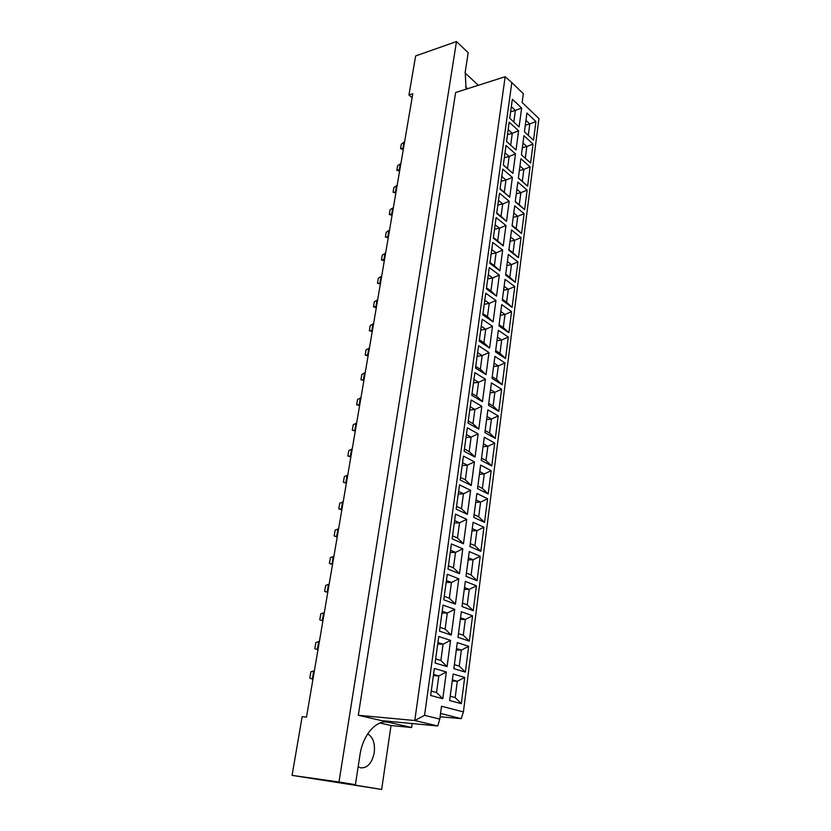 <?xml version="1.0" encoding="UTF-8"?>
<svg xmlns="http://www.w3.org/2000/svg" width="831" height="831" viewBox="0 0 831 831"><rect width="100%" height="100%" fill="white"/><g stroke="black" fill="none" stroke-linecap="round" stroke-linejoin="round"><path stroke-width="1.25" d="M358.151 766.712L360.644 767.834C367.458 768.228 371.987 763.18 374.241 752.689C375.197 743.34 373.005 737.087 367.666 733.918M465.578 86.725L467.365 88.782M466.066 89.197L465.215 72.017L468.196 52.685L456.489 41.55L415.645 55.926L408.935 94.983L412.124 97.694M408.935 94.983L412.799 93.716L306.494 717.111L302.152 716.686L292.076 775.365L381.647 789.45L391.027 725.515L380.016 723.012M456.489 41.55L338.986 781.992L355.388 784.682L334.322 781.701L381.647 789.45M478.355 85.281L465.08 72.972M391.027 725.515L411.605 727.53L388.451 722.212C376.609 719.334 362.867 734.573 359.958 754.995L355.388 784.682M411.605 727.53L412.166 723.541M358.306 715.273L381.658 720.643L437.729 725.972L414.773 720.519L358.306 715.273L455.617 92.532L505.175 76.722L414.773 720.519L424.558 715.356L439.796 719.095L441.51 706.246L463.407 711.907L538.924 118.532L522.138 102.535L523.322 93.685L511.823 82.601L424.558 715.356M338.986 781.992L292.076 775.365M440.555 713.445L461.267 718.649L440.108 716.769M446.351 672.009L442.788 698.705L430.666 695.474L434.364 668.467L446.351 672.009L438.789 675.935L433.553 674.429M464.685 677.41L461.319 703.649L449.654 700.543L453.144 674.014L464.685 677.41L457.299 681.285L452.376 679.862M450.579 640.389L447.078 666.618L435.112 663.013L438.747 636.494L450.579 640.389L443.089 644.222L437.916 642.56M468.663 646.341L465.36 672.113L453.851 668.654L457.279 642.592L468.663 646.341L461.35 650.112L456.499 648.554M454.723 609.32L451.285 635.092L439.485 631.145L443.048 605.093L454.723 609.32L447.307 613.07L442.206 611.252M472.579 615.792L469.328 641.127L457.974 637.325L461.34 611.72L472.579 615.792L465.329 619.49L460.54 617.776M458.795 578.802L455.419 604.116L443.775 599.837L447.275 574.242L458.795 578.802L451.451 582.458L446.413 580.505M476.423 585.782L473.234 610.681L462.015 606.547L465.329 581.388L476.423 585.782L469.245 589.387L464.519 587.538M462.794 548.803L459.481 573.691L447.982 569.079L451.43 543.931L462.794 548.803L455.523 552.386L450.558 550.288M480.204 556.271L477.067 580.744L465.994 576.298L469.245 551.566L480.204 556.271L473.099 559.793L468.424 557.819M466.731 519.323L463.469 543.775L452.126 538.852L455.502 514.15L466.731 519.323L459.533 522.813L454.619 520.59M483.922 527.249L480.837 551.317L469.899 546.569L473.099 522.263L483.922 527.249L476.88 530.697L472.268 528.599M470.606 490.342L467.396 514.389L456.188 509.154L459.512 484.868L470.606 490.342L463.469 493.759L458.619 491.401M487.579 498.725L484.546 522.387L473.743 517.349L476.89 493.448L487.579 498.725L480.598 502.09L476.049 499.878M474.408 461.849L471.25 485.491L460.187 479.965L463.459 456.094L474.408 461.849L467.334 465.183L462.555 462.701M491.173 470.668L488.192 493.946L477.524 488.618L480.619 465.111L491.173 470.668L484.265 473.95L479.757 471.624M478.147 433.834L475.041 457.071L464.114 451.275L467.334 427.809L478.147 433.834L471.135 437.096L466.42 434.499M494.715 443.068L491.775 465.962L481.242 460.364L484.276 437.251L494.715 443.068L487.859 446.289L483.413 443.837M481.824 406.276L478.77 429.139L467.978 423.062L471.146 399.991L481.824 406.276L474.885 409.465L470.211 406.754M498.195 415.916L495.307 438.446L484.889 432.577L487.88 409.849L498.195 415.916L491.401 419.063L487.008 416.508M485.439 379.175L482.437 401.664L471.779 395.327L474.885 372.641L485.439 379.175L478.563 382.291L473.95 379.466M501.612 389.209L498.777 411.366L488.483 405.258L491.422 382.894L501.612 389.209L494.881 392.284L490.539 389.625M489.002 352.521L486.042 374.636L475.519 368.05L478.573 345.738L489.002 352.521L482.188 355.564L477.628 352.635M504.978 362.929L502.184 384.732L492.025 378.375L494.912 356.374L504.978 362.929L498.309 365.931L494.019 363.178M492.503 326.292L489.594 348.054L479.196 341.219L482.198 319.27L492.503 326.292L485.74 329.263L481.242 326.23M508.292 337.064L505.549 358.514L495.494 351.929L498.34 330.281L508.292 337.064L501.685 340.004L497.447 337.147M495.941 300.479L493.084 321.898L482.801 314.835L485.761 293.239L495.941 300.479L489.251 303.388L484.805 300.261M511.553 311.604L508.852 332.722L498.922 325.897L501.727 304.603L511.553 311.604L504.999 314.482L500.813 311.532M499.338 275.082L496.523 296.158L486.364 288.866L489.272 267.613L499.338 275.082L492.7 277.928L488.306 274.697M514.773 286.539L512.104 307.335L502.288 300.292L505.04 279.33L514.773 286.539L508.271 289.354L504.126 286.311M502.672 250.089L499.898 270.823L489.864 263.323L492.721 242.413L502.672 250.089L496.097 252.863L491.744 249.549M517.931 261.869L515.303 282.343L505.601 275.082L508.312 254.452L517.931 261.869L511.491 264.622L507.388 261.495M505.954 225.481L503.233 245.893L493.302 238.185L496.128 217.597L505.954 225.481L499.431 228.203L495.141 224.796M521.047 237.583L518.461 257.735L508.863 250.276L511.532 229.958L521.047 237.583L514.659 240.273L510.608 237.053M509.185 201.258L506.505 221.358L496.689 213.442L499.473 193.176L509.185 201.258L502.724 203.917L498.475 200.427M524.112 213.66L521.567 233.501L512.073 225.855L514.711 205.849L524.112 213.66L517.775 216.299L513.766 212.996M512.374 177.408L509.725 197.196L500.033 189.084L502.765 169.14L512.374 177.408L505.965 180.005L501.758 176.432M527.124 190.102L524.621 209.651L515.241 201.798L517.827 182.103L527.124 190.102L520.85 192.678L516.882 189.302M515.5 153.922L512.904 173.409L503.316 165.109L506.006 145.477L515.5 153.922L509.154 156.467L504.999 152.811M530.095 166.896L527.633 186.154L518.357 178.125L520.902 158.721L530.095 166.896L523.873 169.42L519.946 165.971M518.596 130.789L516.03 149.985L506.546 141.499L509.195 122.167L518.596 130.789L512.291 133.282L508.188 129.543M533.024 144.043L530.604 163.011L521.421 154.795L523.935 135.692L533.024 144.043L526.854 146.505L522.969 142.984M521.629 108.009L519.105 126.914L509.735 118.262L512.343 99.221L521.629 108.009L515.386 110.44L511.325 106.638M535.912 121.523L533.523 140.21L524.444 131.828L526.916 113.006L535.912 121.523L529.783 123.944L525.95 120.35M525.306 125.211L529.783 123.944L528.298 135.391M510.608 111.853L515.386 110.44L513.818 122.022M521.421 154.795L525.317 158.285L526.854 146.505L522.346 147.731M506.546 141.499L510.681 145.196L512.291 133.282L507.492 134.632M518.378 177.959L522.315 181.376L523.873 169.42L519.344 170.584M503.337 164.943L507.512 168.558L509.154 156.467L504.324 157.755M515.282 201.476L519.271 204.81L520.85 192.678L516.29 193.789M500.075 188.762L504.292 192.293L505.965 180.005L501.103 181.241M512.145 225.357L516.176 228.618L517.775 216.299L513.194 217.338M496.761 212.944L501.031 216.392L502.724 203.917L497.842 205.08M508.956 249.612L513.028 252.78L514.659 240.273L510.047 241.26M493.396 237.51L497.717 240.876L499.431 228.203L494.518 229.304M505.715 274.251L509.839 277.336L511.491 264.622L506.858 265.546M489.978 262.471L494.352 265.743L496.097 252.863L491.152 253.902M502.423 299.264L506.588 302.266L508.271 289.354L503.617 290.216M486.509 287.827L490.924 291.006L492.7 277.928L487.724 278.884M499.078 324.692L503.295 327.591L504.999 314.482L500.314 315.271M482.977 313.599L487.444 316.684L489.251 303.388L484.255 304.281M495.681 350.516L499.95 353.32L501.685 340.004L496.969 340.72M479.383 339.796L483.912 342.777L485.74 329.263L480.713 330.073M492.232 376.765L496.554 379.466L498.309 365.931L493.572 366.585M475.737 366.419L480.328 369.296L482.188 355.564L477.129 356.291M488.721 403.44L493.095 406.037L494.881 392.284L490.113 392.855M472.029 393.479L476.672 396.252L478.563 382.291L473.473 382.946M485.159 430.551L489.584 433.044L491.401 419.063L486.602 419.562M468.269 421.005L472.964 423.654L474.885 409.465L469.764 410.036M481.533 458.11L486.01 460.499L487.859 446.289L483.04 446.704M464.436 448.989L469.183 451.524L471.135 437.096L465.994 437.573M477.856 486.135L482.385 488.41L484.265 473.95L479.404 474.293M460.53 477.441L465.35 479.861L467.334 465.183L462.161 465.578M474.106 514.628L478.687 516.789L480.598 502.09L475.716 502.34M456.572 506.391L461.444 508.686L463.469 493.759L458.255 494.05M470.294 543.609L474.937 545.645L476.88 530.697L471.966 530.853M452.531 535.839L457.476 538L459.533 522.813L454.287 523.021M466.42 573.089L471.115 574.99L473.099 559.793L468.154 559.865M448.428 565.807L453.435 567.833L455.523 552.386L450.257 552.48M462.472 603.077L467.24 604.843L469.245 589.387L464.28 589.356M444.253 596.294L449.322 598.185L451.451 582.458L446.154 582.458M458.463 633.586L463.283 635.216L465.329 619.49L460.332 619.365M440.004 627.332L445.136 629.067L447.307 613.07L441.967 612.966M454.38 664.634L459.263 666.119L461.35 650.112L456.323 649.894M435.673 658.921L440.877 660.51L443.089 644.222L437.719 644.004M450.225 696.233L455.18 697.573L457.299 681.285L452.23 680.953M431.268 691.091L436.545 692.514L438.789 675.935L433.387 675.603M530.604 163.011L525.317 158.285M516.03 149.985L510.681 145.196M527.633 186.154L522.315 181.376M512.904 173.409L507.512 168.558M524.621 209.651L519.271 204.81M509.725 197.196L504.292 192.293M521.567 233.501L516.176 228.618M506.505 221.358L501.031 216.392M518.461 257.735L513.028 252.78M503.233 245.893L497.717 240.876M515.303 282.343L509.839 277.336M499.898 270.823L494.352 265.743M512.104 307.335L506.588 302.266M496.523 296.158L490.924 291.006M508.852 332.722L503.295 327.591M493.084 321.898L487.444 316.684M505.549 358.514L499.95 353.32M489.594 348.054L483.912 342.777M502.184 384.732L496.554 379.466M486.042 374.636L480.328 369.296M498.777 411.366L493.095 406.037M482.437 401.664L476.672 396.252M495.307 438.446L489.584 433.044M478.77 429.139L472.964 423.654M491.775 465.962L486.01 460.499M475.041 457.071L469.183 451.524M488.192 493.946L482.385 488.41M471.25 485.491L465.35 479.861M484.546 522.387L478.687 516.789M467.396 514.389L461.444 508.686M480.837 551.317L474.937 545.645M463.469 543.775L457.476 538M477.067 580.744L471.115 574.99M459.481 573.691L453.435 567.833M473.234 610.681L467.24 604.843M455.419 604.116L449.322 598.185M469.328 641.127L463.283 635.216M451.285 635.092L445.136 629.067M465.36 672.113L459.263 666.119M447.078 666.618L440.877 660.51M461.319 703.649L455.18 697.573M442.788 698.705L436.545 692.514M511.823 82.601L505.175 76.722M439.796 719.095L437.729 725.972M461.267 718.649L463.407 711.907M404.572 141.987L403.991 142.153L402.973 148.074L403.554 147.908M403.295 149.445L400.563 148.666L401.342 144.116L403.991 142.153M400.563 148.666L403.461 148.469M399.856 169.597L399.275 169.753L399.763 170.137M399.607 171.082L396.854 170.293L397.644 165.67L400.885 163.582M400.303 163.749L399.275 169.753L396.854 170.293M397.145 185.5L396.564 185.656L395.525 191.753L396.107 191.597M395.868 193.021L393.084 192.231L393.894 187.536L396.564 185.656M393.084 192.231L396.023 192.127M389.51 230.28L388.918 230.426L387.848 236.69L388.441 236.555M388.222 237.874L385.407 237.053L386.228 232.233L388.918 230.426M385.407 237.053L388.357 237.053M381.647 276.391L381.055 276.515L379.944 282.966L380.546 282.841M380.349 284.036L377.492 283.205L378.344 278.229L381.055 276.515M377.492 283.205L380.473 283.309M373.555 323.872L372.942 323.976L371.81 330.634L372.413 330.53M372.236 331.59L369.338 330.728L370.221 325.607L372.942 323.976M369.338 330.728L372.34 330.946M365.204 372.797L364.601 372.89L363.427 379.746L364.04 379.663M363.885 380.577L360.945 379.705L361.849 374.428L364.601 372.89M360.945 379.705L363.968 380.047M356.603 423.239L355.99 423.311L354.785 430.375L355.398 430.313M355.273 431.081L352.282 430.188L353.217 424.745L355.99 423.311M352.282 430.188L355.346 430.655M347.732 475.259L347.109 475.311L345.873 482.603L346.485 482.562M346.382 483.164L343.359 482.25L344.325 476.63L347.109 475.311M343.359 482.25L346.444 482.853M392.305 213.91L391.713 214.055L392.211 214.429M392.066 215.281L389.272 214.481L390.092 209.724L393.354 207.729M392.772 207.875L391.713 214.055L389.272 214.481M384.524 259.532L383.922 259.667L384.441 260.01M384.306 260.789L381.471 259.958L382.312 255.065L385.605 253.164M385.013 253.299L383.922 259.667L381.471 259.958M376.516 306.504L375.913 306.618L376.433 306.951M376.318 307.636L373.441 306.795L374.314 301.746L377.627 299.949M377.025 300.064L375.913 306.618L373.441 306.795M368.258 354.91L367.655 355.003L368.185 355.315M368.091 355.897L365.173 355.034L366.066 349.83L369.411 348.147M368.808 348.251L367.655 355.003L365.173 355.034M359.75 404.79L359.137 404.863L359.688 405.154M359.605 405.632L356.644 404.749L357.569 399.389L360.934 397.831M360.322 397.904L359.137 404.863L356.644 404.749M350.983 456.229L350.36 456.292L350.921 456.551M350.859 456.925L347.857 456.011L348.802 450.485L352.209 449.052M351.586 449.104L350.36 456.292L347.857 456.011M341.925 509.299L341.302 509.33L341.884 509.58M341.842 509.829L338.788 508.894L339.765 503.191L343.193 501.893M342.569 501.924L341.302 509.33L338.788 508.894M338.581 528.942L337.957 528.963L336.669 536.494L337.293 536.473M337.22 536.909L334.145 535.964L335.142 530.178L337.957 528.963M334.145 535.964L337.251 536.722M329.128 584.359L328.494 584.359L327.165 592.129L327.798 592.139M327.757 592.389L324.641 591.423L325.659 585.44L328.494 584.359M324.641 591.423L327.767 592.337M319.364 641.605L318.73 641.574L317.359 649.603L317.993 649.634M317.972 649.78L314.814 648.699L315.873 642.519L318.73 641.574M332.587 564.083L331.953 564.093L332.545 564.301M332.525 564.426L329.429 563.47L330.437 557.591L333.896 556.427M333.262 556.438L331.953 564.093L329.429 563.47M322.937 620.653L322.303 620.632L322.916 620.819M323.654 612.738L322.303 620.632L319.769 619.822L320.808 613.745L324.287 612.748M312.975 679.104L312.331 679.062L312.955 679.218M313.723 670.897L312.331 679.062L309.786 678.054L310.856 671.77L314.367 670.939M385.137 721.942L388.846 722.295M385.532 721.931L388.451 722.212"/></g></svg>
